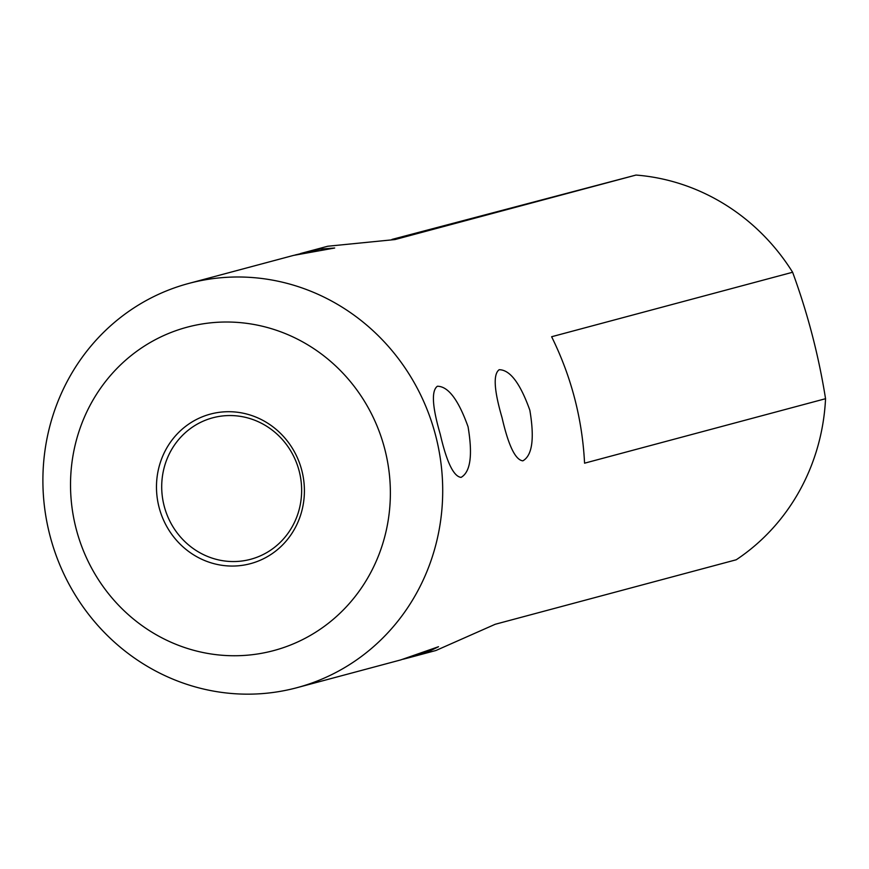 <?xml version="1.0" encoding="UTF-8"?>
<svg xmlns="http://www.w3.org/2000/svg" width="869" height="869" viewBox="0 0 869 869"><rect width="100%" height="100%" fill="white"/><g stroke="black" fill="none" stroke-linecap="round" stroke-linejoin="round"><path stroke-width="1.3" d="M295.547 688.063A209.244 199.218 75 0 1 50.163 536.369A209.244 199.218 75 0 1 188.714 283.446A209.244 199.218 75 0 1 252.912 277.58A209.244 199.218 75 0 1 441.463 467.413A209.244 199.218 75 0 1 296.894 687.705A209.244 199.218 75 0 1 295.547 688.063M296.894 687.705L400.805 659.897L438.53 646.71L429.123 651.337L409.245 657.637L435.923 650.501L495.232 624.268L736.217 559.777A209.244 199.218 -105 0 0 825.55 398.708L584.565 463.188C582.295 418.815 571.313 376.657 551.63 336.737L792.615 272.258A209.244 199.218 -105 0 0 635.999 175.06L395.026 239.551L327.743 246.242L300.511 253.531M391.973 239.42L635.999 175.06M295.091 254.997L319.966 249.153L334.674 248.013L293.505 255.41M409.245 657.637L403.227 659.213M440.257 434.25C432.23 406.714 431.263 390.713 437.379 386.249C448.198 386.292 458.43 399.816 468.065 426.788C472.823 455.171 470.487 472.03 461.059 477.385C453.596 476.494 446.666 462.112 440.257 434.25M502.054 417.717C494.016 390.181 493.06 374.181 499.175 369.716C509.994 369.759 520.216 383.272 529.851 410.255C534.62 438.639 532.284 455.497 522.845 460.842C515.382 459.962 508.452 445.58 502.054 417.717M249.957 563.796A77.417 73.713 75 0 1 158.897 467.468A77.417 73.713 75 0 1 282.468 435.369A77.417 73.713 75 0 1 249.957 563.796M272.638 650.87A167.391 159.375 -105 0 0 342.94 373.192A167.391 159.375 -105 0 0 75.755 442.593A167.391 159.375 -105 0 0 272.638 650.87M825.55 398.708C818.685 355.573 807.703 313.416 792.615 272.258M298.751 469.466A73.235 69.726 -105 0 0 299.316 471.585M250.142 559.419A73.235 69.726 -105 0 0 250.609 559.299A73.235 69.726 -105 0 0 299.034 470.531A73.235 69.726 -105 0 0 212.753 417.804A73.235 69.726 -105 0 0 164.252 506.334A73.235 69.726 -105 0 0 250.142 559.419M188.714 283.446L293.798 255.334"/></g></svg>
